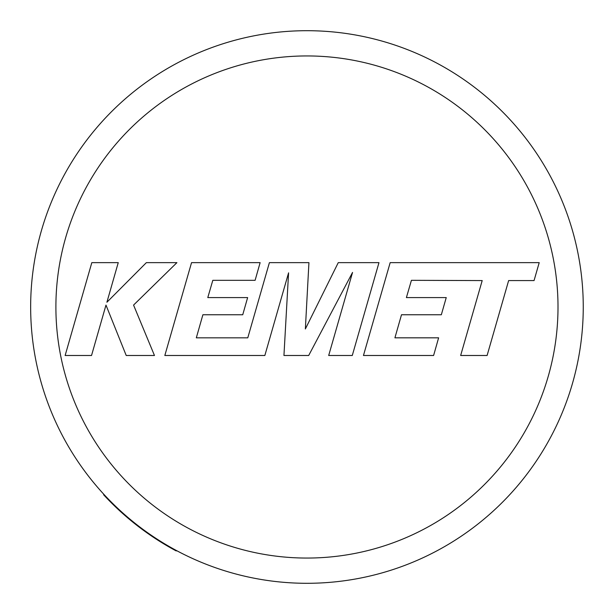 <?xml version="1.0" encoding="UTF-8"?>
<svg xmlns="http://www.w3.org/2000/svg" width="614" height="614" viewBox="0 0 614 614"><rect width="100%" height="100%" fill="white"/><g stroke="black" fill="none" stroke-linecap="round" stroke-linejoin="round"><path stroke-width="0.92" d="M306.954 30.7A276.3 276.3 0 0 1 583.254 307A276.3 276.3 0 0 1 103.943 494.423A276.3 276.3 0 0 1 306.954 30.7A276.3 276.3 0 0 0 103.943 494.423L103.605 494.738A276.76 276.76 0 0 0 176.226 550.942L176.441 550.535A276.3 276.3 0 0 0 306.954 583.3M411.418 280.322L482.197 280.575L460.654 355.491L487.102 355.491L508.638 280.575L534.057 280.575L539.207 262.646L390.166 262.646L363.457 355.491L433.607 355.491L438.619 337.823L394.917 337.823L401.502 314.752L441.336 314.752L446.24 297.59L406.399 297.59L411.418 280.322M378.976 262.646L338.26 262.646L305.358 328.974L308.934 262.646L269.392 262.646L247.78 337.83L196.319 337.83L202.889 314.752L242.737 314.752L247.634 297.59L207.785 297.59L212.812 280.322L255.109 280.322L260.129 262.646L191.545 262.646L164.828 355.491L264.849 355.491L288.58 272.839L283.944 355.491L308.696 355.491L352.543 272.439L328.69 355.491L352.282 355.491L378.976 262.646M91.816 262.646L65.13 355.491L91.532 355.491L105.984 305.081L126.215 355.491L154.467 355.491L133.568 305.081L176.916 262.646L146.362 262.646L106.905 302.241L118.249 262.646L91.816 262.646M306.954 558.057A251.057 251.057 0 0 0 558.003 307A251.057 251.057 0 0 0 306.954 55.943A251.057 251.057 0 0 0 55.897 307A251.057 251.057 0 0 0 306.954 558.057"/></g></svg>
